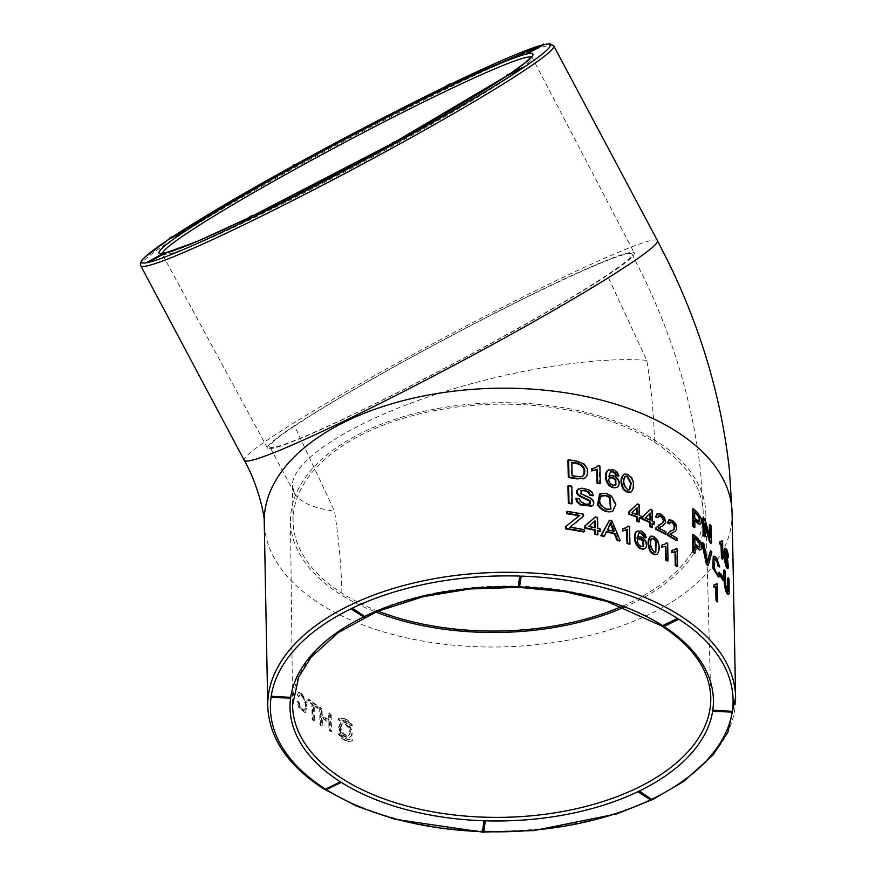 <?xml version="1.0" encoding="UTF-8"?>
<svg xmlns="http://www.w3.org/2000/svg" width="876" height="876" viewBox="0 0 876 876"><rect width="100%" height="100%" fill="white"/><g stroke="black" fill="none" stroke-linecap="round" stroke-linejoin="round"><path stroke-width="0.66" stroke-dasharray="4.38 3.29" d="M522.567 68.164L507.018 75.785A211.729 13.118 -28 0 0 507.313 75.588A211.729 13.118 -28 0 0 511.387 72.839M398.131 141.627L392.645 143.226A211.729 13.118 -28 0 0 393.193 142.919A211.729 13.118 -28 0 0 395.722 141.529M162.892 253.591A211.729 13.118 -28 0 0 165.071 253.175A211.729 13.118 -28 0 0 165.214 253.142L148.143 262.45M246.725 218.748A211.729 13.118 -28 0 0 251.434 216.481A211.729 13.118 -28 0 0 251.927 216.241L242.17 222.559M543.865 44.654L526.783 53.962M448.534 84.457L448.84 85.027A231.374 14.334 -28 0 0 444.548 87.107L449.826 84.545L440.07 90.863M299.351 163.878L293.865 165.476L296.931 163.779M638.33 791.499L651.043 799.613L652.04 799.131M483.672 832.2L485.249 820.812M351.407 608.601L364.131 616.704L365.117 616.222A211.729 117.066 178.9 0 0 364.624 616.463A211.729 117.066 178.9 0 0 363.649 616.934M519.577 586.964A211.729 117.066 178.9 0 0 518.844 586.931A211.729 117.066 178.9 0 0 518.198 586.92L519.49 586.953L521.078 576.112M712.681 710.896L732.248 711.509L732.358 710.797M663.931 626.482A211.729 117.066 178.9 0 0 663.033 625.902A211.729 117.066 178.9 0 0 662.606 625.628L663.45 626.165L678.418 618.938M271.089 696.935L290.657 697.548L290.766 696.836A211.729 117.066 178.9 0 0 290.712 697.187A211.729 117.066 178.9 0 0 290.591 698.084M325.872 789.867L340.83 782.093M339.965 733.124C343.764 738.501 347.608 740.33 351.506 738.61L352.732 740.406L351.594 740.997L352.732 740.406C348.035 742.487 343.425 740.297 338.881 733.825L339.373 733.42C343.162 738.786 347.005 740.614 350.904 738.895L351.506 738.61L350.466 739.147L352.13 740.691C347.433 742.771 342.823 740.581 338.278 734.121L338.881 733.825M314.44 720.521A233.969 129.363 -1.1 0 1 312.754 719.295L312.458 703.921A233.969 129.363 -1.1 0 1 308.472 700.909L308.429 698.96A233.969 129.363 178.9 0 0 318.316 706.089L318.349 708.038A233.969 129.363 -1.1 0 1 314.155 705.136L314.44 720.521L313.849 720.806L313.553 705.432A234.746 129.801 178.9 0 0 317.758 708.334L317.725 706.385A234.746 129.801 -1.1 0 1 307.837 699.256L307.87 701.205A234.746 129.801 178.9 0 0 311.867 704.205L312.152 719.59A234.746 129.801 178.9 0 0 313.849 720.806M299.045 702.07L300.227 706.363L302.297 709.253L304.53 710.009L305.45 708.75C306.556 704.151 305.395 699.694 301.968 695.38L299.493 694.986L301.377 695.675C304.804 699.979 305.965 704.435 304.859 709.034L303.479 710.381L301.694 709.549L299.625 706.658L298.442 702.355L297.019 701.599L298.683 707.337L305.012 712.615L306.545 704.019L301.267 693.661L298.475 692.577L297.117 694.821L298.574 696.694L300.194 694.657L299.176 696.398L297.72 694.537L298.311 692.927L299.351 692.215L301.87 693.376L307.137 703.724L305.615 712.33L299.285 707.042L297.621 701.304L299.045 702.07L298.442 702.355M339.165 727.189L341.202 722.087C346.973 718.67 356.696 734.285 349.94 737.001C344.695 737.702 341.103 734.438 339.165 727.189M322.226 717.685A233.969 129.363 178.9 0 0 329.409 722.043L329.562 730.223A233.969 129.363 178.9 0 0 331.5 731.318L331.172 713.995A233.969 129.363 -1.1 0 1 329.234 712.889L329.376 720.094A233.969 129.363 -1.1 0 1 322.193 715.736L322.05 708.531A233.969 129.363 -1.1 0 1 320.244 707.37L320.572 724.693A233.969 129.363 178.9 0 0 322.39 725.865L322.226 717.685L321.634 717.981L321.788 726.149A234.746 129.801 -1.1 0 1 319.981 724.989L319.652 707.655A234.746 129.801 178.9 0 0 321.459 708.826L321.601 716.031A234.746 129.801 178.9 0 0 328.774 720.379L328.642 713.173A234.746 129.801 178.9 0 0 330.57 714.279L330.898 731.613A234.746 129.801 -1.1 0 1 328.971 730.507L328.818 722.328A234.746 129.801 -1.1 0 1 321.634 717.981M338.585 718.605L337.994 718.889L338.585 718.605C342.965 716.71 347.575 718.9 352.437 725.175L351.265 725.919C347.246 720.685 343.403 718.857 339.724 720.433L338.585 718.605M351.834 725.47L350.663 726.204C346.644 720.97 342.801 719.141 339.132 720.729L340.14 720.203L339.132 720.729L337.994 718.889C342.363 717.006 346.984 719.196 351.834 725.47L352.437 725.175M627.512 526.41A233.969 129.363 -1.1 0 1 628.979 526.914L629.307 544.237M626.789 529.98L627.413 529.662M622.223 528.951L625.825 527.91M597.837 530.976A233.969 129.363 178.9 0 0 597.169 530.812L597.246 534.908M594.782 517.278A233.969 129.363 -1.1 0 1 596.917 517.771L597.125 528.677A233.969 129.363 -1.1 0 1 599.721 529.301L599.753 531.436M659.486 527.374L658.029 528.305A233.969 129.363 -1.1 0 1 665.497 532.159L665.541 534.294M658.949 524.877L660.219 524.286M658.61 516.008L657.46 518.001M657.274 513.862L660.405 514.453L664.665 519.282L665.048 522.797L662.223 526.082M704.895 523.18L704.282 523.476L704.534 536.78M702.804 518.099A233.969 129.363 -1.1 0 1 704.293 519.545L709.582 538.138L709.527 535.411M709.33 524.812A233.969 129.363 -1.1 0 1 710.589 526.235L710.918 543.558M694.975 546.679L694.361 546.175L694.504 553.369M692.587 534.776A233.969 129.363 -1.1 0 1 696.902 538.302L700.844 544.368L701.183 548.037L700.263 549.997M724.704 548.726L726.193 549.887L727.836 557.968M727.682 557.629L727.135 555.997M726.182 551.749L725.47 550.949L726.138 550.621M726.062 550.675L724.923 555.285L725.547 554.88L726.324 555.964L727.879 567.779L727.332 568.502M725.569 554.968L726.204 554.563M623.657 474.431L626.92 474.562L631.289 478.285C633.786 484.297 633.512 488.961 630.468 492.279M720.258 574.13A233.969 129.363 -1.1 0 1 722.941 578.456L722.974 580.394M671.224 533.429L669.625 534.437A233.969 129.363 -1.1 0 1 676.546 538.554L676.59 540.689M670.479 531.042L671.706 530.473M670.173 522.162L669.089 524.122M668.935 519.972L671.804 520.673C676.163 524.45 677.192 528.02 674.925 531.393L672.932 532.641M636.348 531.579L640.739 531.327L644.09 533.889L645.689 537.82M638.933 532.926L637.356 537.503M638.002 537.185L640.893 537.382C645.382 540.306 646.882 543.777 645.393 547.796L643.553 549.132M566.717 511.759A233.969 129.363 -1.1 0 1 582.803 514.53L582.836 516.479L569.334 527.505A233.969 129.363 -1.1 0 1 583.602 530.013L583.635 531.962M565.535 526.717L565.567 528.874M716.097 583.723A233.969 129.363 -1.1 0 1 716.776 584.61L717.105 601.932M715.802 587.095L716.426 586.767M713.644 584.883L715.484 584.675M639.436 518.154A233.969 129.363 178.9 0 0 638.812 517.913L638.889 521.997M636.819 504.193A233.969 129.363 -1.1 0 1 638.571 504.872L638.779 515.767A233.969 129.363 -1.1 0 1 640.903 516.621L640.936 518.756M675.549 548.606A233.969 129.363 -1.1 0 1 676.655 549.285L676.984 566.608M671.542 550.511L674.323 549.876M600.213 493.703L605.809 493.757L610.736 496.254L615.215 504.368L612.565 511.135M721.386 540.897A233.969 129.363 -1.1 0 1 721.955 541.839L722.284 559.162M721.156 544.237L721.791 543.908M719.327 541.872L720.926 541.762M606.488 531.809A233.969 129.363 178.9 0 0 606.05 531.688L603.761 536.517M608.809 520.629A233.969 129.363 -1.1 0 1 611.382 521.34L619.639 541.039M597.607 465.999A233.969 129.363 -1.1 0 1 599.272 466.415L599.6 483.738M591.552 468.912L595.647 467.642M575.784 498.586A233.969 129.363 -1.1 0 1 578.861 499.145L579.792 501.609L585.212 504.631L589.767 504.05M578.697 488.907L584.292 488.742L588.617 490.275L591.486 492.75L592.592 495.739M581.292 490.429L580.361 494.042L589.493 498.214C593.063 500.437 593.994 502.879 592.296 505.551L591.519 506.175M714.444 558.68L713.272 560.892L713.995 569.093L716.075 573.539L717.904 574.251M718.364 572.411L719.426 574.525L718.451 577.065M713.239 556.424L715.878 557.903L719.13 567.276M567.966 486.038A233.969 129.363 -1.1 0 1 571.141 486.541L571.481 503.875M665.902 543.065A233.969 129.363 -1.1 0 1 667.074 543.7L667.413 561.034M661.621 545.102L664.566 544.39M709.91 550.894A233.969 129.363 -1.1 0 1 711.257 552.417L707.742 565.535M701.753 542.616A233.969 129.363 -1.1 0 1 703.275 544.062L706.965 562.721L707.326 561.001M723.806 570.199A233.969 129.363 -1.1 0 1 724.682 571.809L725.076 585.299L726.5 590.238L727.244 591.541L727.814 591.103M727.704 578.171A233.969 129.363 -1.1 0 1 728.405 579.879L728.503 593.523L727.901 594.465M694.778 520.924L694.164 520.421L694.296 527.615M692.379 509.022A233.969 129.363 -1.1 0 1 696.694 512.559L700.625 518.625L700.953 522.282L700.044 524.242M567.944 460.13A233.969 129.363 -1.1 0 1 576.003 461.466L583.383 464.357C586.843 467.981 587.884 471.704 586.493 475.537L584.04 478.471M650.364 536.386L653.211 536.714L657.055 540.689L658.018 543.678C659.135 548.617 658.588 552.263 656.354 554.617M608.732 469.985L612.685 470.029L616.496 472.361L618.314 476.183M610.572 471.77L608.743 476.478M609.51 476.084L612.85 476.084C617.908 478.603 619.606 481.975 617.941 486.191L616.923 487.231M652.357 523.684A233.969 129.363 178.9 0 0 651.744 523.399L651.821 527.483M649.861 509.613A233.969 129.363 -1.1 0 1 651.503 510.358L651.711 521.253A233.969 129.363 -1.1 0 1 653.682 522.173L653.726 524.319M483.749 831.663A231.374 127.929 178.9 0 1 483.661 831.663L482.369 831.62M326.354 789.637A231.374 127.929 178.9 0 1 325.861 789.331L325.029 788.794M184.978 231.319L169.429 238.94M174.116 235.852A231.374 14.334 -28 0 0 170.01 238.557L169.703 237.976M296.953 163.779A231.374 14.334 -28 0 0 294.982 164.863L294.675 164.294M378.005 611.12A205.115 113.409 178.9 0 1 341.892 593.14A205.115 113.409 -1.1 0 1 293.088 521.527A205.115 113.409 -1.1 0 1 426.393 412.3A205.115 113.409 -1.1 0 1 654.438 442.084A205.115 113.409 178.9 0 1 703.242 513.697A205.115 113.409 178.9 0 1 621.807 606.466M624.03 607.309A207.711 114.855 178.9 0 0 705.826 513.161A207.711 114.855 178.9 0 0 656.42 441.121A207.711 114.855 178.9 0 0 425.9 410.877A207.711 114.855 178.9 0 0 290.482 521.089A207.711 114.855 178.9 0 0 375.815 612.05M341.892 593.14C341.301 566.86 338.848 539.55 334.533 511.212L294.61 426.032A205.115 12.713 152 0 1 495.455 312.94A205.115 12.713 152 0 1 631.924 254.106A205.115 12.713 152 0 1 607.156 274.987A205.115 12.713 152 0 1 406.311 388.079A205.115 12.713 152 0 1 269.83 446.913A205.115 12.713 152 0 1 294.61 426.032M654.438 442.084C653.956 415.793 651.394 388.528 646.762 360.31L607.156 274.987M646.762 360.31C590.873 356.083 498.521 372.026 421.783 399.171C345.013 426.294 291.905 461.761 292.398 485.578L294.292 492.838C299.373 501.97 312.787 508.091 334.533 511.212M543.646 288.773A207.711 12.877 -28 0 0 357.047 387.707A207.711 12.877 -28 0 0 267.541 448.14A207.711 12.877 -28 0 0 456.933 361.876A207.711 12.877 -28 0 0 634.224 252.879A207.711 12.877 -28 0 0 543.646 288.773M312.754 719.295L312.152 719.59M314.155 705.136L313.553 705.432M318.349 708.038L317.758 708.334M318.316 706.089L317.725 706.385M308.429 698.96L307.837 699.256M308.472 700.909L307.87 701.205M312.458 703.921L311.867 704.205M297.621 701.304L297.019 701.599M301.87 693.376L301.267 693.661M297.72 694.537L297.117 694.821M299.176 696.398L298.574 696.694M301.968 695.38L301.377 695.675M305.45 708.75L304.859 709.034M302.297 709.253L301.694 709.549M338.574 727.485L340.611 722.372C346.37 718.966 356.094 734.581 349.338 737.296C344.104 737.997 340.512 734.734 338.574 727.496L338.574 727.485M340.129 728.087L341.673 724.255C346.031 721.671 353.247 733.431 348.221 735.446C344.301 735.96 341.607 733.508 340.129 728.087M340.775 727.781L342.308 723.937C346.48 723.565 349.217 726.204 350.531 731.843L348.867 735.128C344.936 735.643 342.242 733.201 340.775 727.781M338.278 734.121L339.373 733.42M329.409 722.043L328.818 722.328M329.562 730.223L328.971 730.507M322.39 725.865L321.788 726.149M320.572 724.693L319.981 724.989M320.244 707.37L319.652 707.655M322.05 708.531L321.459 708.826M322.193 715.736L321.601 716.031M329.376 720.094L328.774 720.379M329.234 712.889L328.642 713.173M331.172 713.995L330.57 714.279M331.5 731.318L330.898 731.613M350.663 726.204L351.265 725.919M519.501 587.5L519.49 586.953M290.668 698.095L290.657 697.548M663.46 626.712L663.45 626.165M732.259 712.057L732.248 711.509A231.374 127.929 178.9 0 1 732.172 712.046M364.142 617.252L364.131 616.704M250.635 216.142L250.941 216.711M543.262 44.15L543.569 44.72A231.374 14.334 -28 0 0 541.072 45.355M393.444 142.043L393.751 142.613M164.622 252.638L164.929 253.208M507.292 74.821L507.598 75.391M610.736 496.254L611.382 495.947M605.809 493.757L606.444 493.451M601.615 495.838L601.024 496.112C597.268 501.291 598.954 505.759 606.072 509.514L606.718 509.208M606.072 509.514L610.627 509.219M601.024 496.112L601.67 495.805M676.655 549.285L677.247 549M675.013 552.066L675.604 551.781M721.955 541.839L722.59 541.521M638.812 517.913L639.425 517.617M640.903 516.621L641.506 516.325M638.779 515.767L639.381 515.471M638.571 504.872L639.173 504.576M636.502 508.343L631.355 512.975A233.969 129.363 -1.1 0 1 636.633 514.935L636.622 514.398M636.633 514.935L637.246 514.639M636.502 508.047L637.115 507.751M631.355 512.975L631.968 512.668M606.05 531.688L606.685 531.382M611.382 521.34L612.017 521.034M610.452 523.706L610.78 522.622M610.145 522.928L606.86 529.969A233.969 129.363 -1.1 0 1 613.671 531.885L614.306 531.579M613.671 531.885L613.452 531.327M606.86 529.969L607.506 529.662M609.061 525.852L609.696 525.545M716.776 584.61L717.4 584.303M599.272 466.415L599.929 466.098M596.775 469.613L597.432 469.295M583.602 530.013L584.281 529.684M569.334 527.505L570.035 527.166M582.836 516.479L583.525 516.15M582.803 514.53L583.482 514.201M592.296 505.551L592.964 505.233M589.493 498.214L590.161 497.886M591.486 492.75L592.154 492.421M584.292 488.742L584.971 488.414M588.015 504.817L588.683 504.488M585.212 504.631L585.891 504.313M579.792 501.609L580.481 501.28M578.861 499.145L579.551 498.816M640.739 531.327L641.341 531.031M645.393 547.796L645.995 547.5M640.893 537.382L641.506 537.087M638.604 537.043L639.217 536.747M636.742 538.039L637.356 537.744M643.378 546.558L641.21 546.438M638.254 538.915L637.816 539.101C636.239 540.733 636.534 542.857 638.703 545.485L639.316 545.19M638.703 545.485L640.597 546.734M637.816 539.101L638.429 538.806M716.075 573.539L716.699 573.243M715.878 557.903L716.502 557.607M719.426 574.525L720.061 574.218M669.625 534.437L670.217 534.152M670.447 533.812L671.049 533.528M671.804 520.673L672.407 520.388M670.184 531.174L671.388 530.615M676.546 538.554L677.148 538.258M571.141 486.541L571.842 486.213M722.941 578.456L723.576 578.149M667.074 543.7L667.676 543.416M665.333 546.547L665.924 546.263M631.289 478.285L631.914 477.989M626.92 474.562L627.534 474.266M625.256 476.402L624.446 476.84C622.08 481.395 623.011 485.83 627.216 490.144L627.829 489.837M627.216 490.144L629.417 489.925M624.446 476.84L625.07 476.544M711.257 552.417L711.87 552.121M706.965 562.721L707.578 562.425M703.275 544.062L703.888 543.766M726.193 549.887L726.85 549.57M727.879 567.779L728.547 567.462M726.324 555.964L726.981 555.636M726.171 557.497L725.306 556.676L725.689 563.312L726.346 565.151L727.627 565.677M727.003 564.834L726.346 565.151L727.321 565.403M725.689 563.312L726.346 562.994M726.5 590.238L727.157 589.909M725.076 585.299L725.733 584.982M724.682 571.809L725.328 571.502M728.503 593.523L729.171 593.205M728.405 579.879L729.084 579.551M694.361 546.175L694.964 545.879M700.844 544.368L701.446 544.073M696.902 538.302L697.504 538.017M694.821 538.488A233.969 129.363 178.9 0 0 694.208 537.995L694.329 544.226A233.969 129.363 -1.1 0 1 697.23 546.635L699.464 547.325M694.329 544.226L694.931 543.93M694.208 537.995L694.81 537.7M694.164 520.421L694.756 520.125M700.625 518.625L701.227 518.329M696.694 512.559L697.285 512.274M694.624 512.745A233.969 129.363 178.9 0 0 694.011 512.241L694.12 518.472A233.969 129.363 -1.1 0 1 697.022 520.891L699.234 521.581M694.12 518.472L694.723 518.187M694.011 512.241L694.602 511.956M710.589 526.235L711.202 525.939M709.582 538.138L710.195 537.842M704.293 519.545L704.906 519.249M585.037 477.738L585.705 477.409M586.493 475.537L587.161 475.208M583.383 464.357L584.062 464.028M580.065 462.473L580.744 462.145M571.853 462.703A233.969 129.363 178.9 0 0 571.152 462.583L571.404 476.018L579.912 477.201L582.102 476.588M579.912 477.201L580.602 476.873M571.404 476.018L572.105 475.679M571.152 462.583L571.842 462.243M658.029 528.305L658.621 528.02M658.916 527.648L659.518 527.363M663.833 517.606L664.435 517.322M660.405 514.453L660.997 514.168M659.289 524.724L660.526 524.133M665.497 532.159L666.099 531.874M658.018 543.678L658.61 543.394M657.055 540.689L657.657 540.404M653.211 536.714L653.814 536.419M651.799 538.433L651.065 538.839C648.996 543.164 649.806 547.653 653.507 552.285L654.109 552M653.507 552.285L655.533 552.198M651.065 538.839L651.667 538.554M597.169 530.812L597.826 530.495M599.721 529.301L600.367 528.984M597.125 528.677L597.782 528.359M596.917 517.771L597.574 517.453M594.399 521.439L588.092 526.651A233.969 129.363 -1.1 0 1 594.519 528.064L594.508 527.593M594.519 528.064L595.187 527.746M594.388 521.176L595.056 520.859M588.092 526.651L588.76 526.334M612.685 470.029L613.32 469.722M617.941 486.191L618.576 485.895M612.85 476.084L613.485 475.777M610.233 475.898L610.868 475.591M608.108 477.015L608.743 476.708M609.795 477.803L609.335 478.011C607.539 479.763 607.867 481.877 610.32 484.34L613.123 485.151M612.488 485.457L614.963 485.435M610.32 484.34L610.966 484.034M609.335 478.011L609.97 477.705M628.979 526.914L629.592 526.618M651.744 523.399L652.346 523.114M653.682 522.173L654.284 521.877M651.711 521.253L652.313 520.968M651.503 510.358L652.105 510.073M649.576 513.774L644.78 518.22A233.969 129.363 -1.1 0 1 649.707 520.355L649.696 519.786M649.707 520.355L650.31 520.059M649.576 513.467L650.178 513.172M644.78 518.22L645.382 517.924M657.394 240.539A233.969 14.498 -28 0 0 444.066 337.709A233.969 14.498 -28 0 0 244.36 460.48M553.731 45.87A233.969 14.498 -28 0 0 451.72 86.308A233.969 14.498 -28 0 0 241.557 197.724A233.969 14.498 -28 0 0 140.708 265.811M732.095 513.139A233.969 129.363 -1.1 0 1 500.634 646.948A233.969 129.363 -1.1 0 1 264.234 522.074M267.749 706.165A233.969 129.363 178.9 0 0 322.992 787.579A233.969 129.363 178.9 0 0 583.241 821.885A233.969 129.363 178.9 0 0 735.61 697.23M705.826 513.161L710.754 697.23A209.123 115.632 178.9 0 0 661.008 624.708A209.123 115.632 178.9 0 0 428.922 594.257A209.123 115.632 178.9 0 0 292.584 705.213L290.482 521.089M162.553 253.427A209.123 12.965 -28 0 0 162.629 254.128A209.123 12.965 -28 0 0 353.302 167.261A209.123 12.965 -28 0 0 531.798 57.542A209.123 12.965 -28 0 0 531.261 57.082M300.227 706.363L299.625 706.658M299.285 707.042L298.683 707.337M580.361 494.042L581.04 493.714M588.617 490.275L589.285 489.958M644.09 533.889L644.692 533.604M717.597 574.525L718.221 574.229M674.925 531.393L675.516 531.108M727.299 553.533L727.967 553.216M697.23 546.635L697.833 546.35M697.022 520.891L697.625 520.596M576.003 461.466L576.693 461.137M616.496 472.361L617.12 472.065M482.369 832.058L483.683 832.09M543.81 44.567L541.335 45.213M174.006 235.907L169.418 238.929M518.198 587.358L519.512 587.391M631.924 254.106L643.553 277.035C674.312 340.786 693.365 406.081 700.712 472.941L703.242 513.697M292.398 485.578L293.088 521.527M294.292 492.838L269.83 446.913M267.541 448.14L161.83 253.394M163.297 253.361L165.17 253.044M246.769 218.715L251.927 216.23M392.634 143.215L395.7 141.529M507.007 75.763L511.266 72.905M531.644 56.469L634.224 252.879M305.012 712.626L305.615 712.33M298.344 692.631L298.946 692.336M303.994 710.272L304.585 709.987M349.338 737.296L349.94 737.001M340.611 722.372L341.202 722.087M348.221 735.446L348.867 735.128M341.673 724.255L342.308 723.937M610.955 509.087L610.309 509.394M601.932 495.663L601.286 495.98M674.586 549.767L673.983 550.051M675.363 551.924L674.772 552.208M721.244 541.664L720.598 541.97M715.78 584.566L715.155 584.872M716.272 586.865L715.648 587.161M595.888 467.521L595.231 467.839M591.869 506.021L591.201 506.339M589.745 504.204L589.077 504.532M638.538 538.751L637.925 539.047M714.728 558.439L714.104 558.735M718.243 574.218L717.619 574.514M671.531 533.287L670.928 533.572M671.947 530.352L671.345 530.648M664.818 544.27L664.227 544.565M665.661 546.405L665.07 546.69M629.756 489.837L629.132 490.133M625.573 476.205L624.949 476.511M725.854 554.563L725.197 554.88M727.748 565.644L727.08 565.973M728.252 591.399L727.584 591.716M660.296 526.98L659.694 527.264M659.256 524.724L658.653 525.009M657.131 554.256L656.529 554.552M655.806 552.11L655.204 552.406M652.094 538.247L651.492 538.543M615.576 485.14L614.941 485.446M610.09 477.639L609.455 477.946M626.066 527.801L625.442 528.108M627.085 529.838L626.46 530.144"/><path stroke-width="1.31" d="M241.864 221.978L251.631 215.66L241.864 221.978L242.17 222.559L243.156 222.077A231.374 14.334 -28 0 0 397.025 142.24L396.719 141.66L392.339 142.657L392.645 143.226L398.131 141.627A231.374 14.334 -28 0 0 521.986 68.547L521.68 67.978L506.711 75.205L507.018 75.785L522.567 68.164A231.374 14.334 -28 0 0 543.854 44.654L543.558 44.085L526.772 53.327L527.078 53.896L543.854 44.654M184.398 231.702L184.672 230.749L184.398 231.702L169.429 238.94A231.374 14.334 -28 0 0 148.143 262.45L165.214 253.142A211.729 13.118 -28 0 0 246.725 218.748M242.849 221.508L243.156 222.077L251.927 216.241A211.729 13.118 -28 0 0 392.645 143.226M441.055 90.392L449.826 84.545L449.519 83.976L440.562 90.622A211.729 13.118 -28 0 0 298.804 164.184L299.055 163.308L297.939 163.921L298.804 164.184A211.729 13.118 -28 0 0 184.694 231.516A211.729 13.118 -28 0 0 162.892 253.591M526.772 53.327L527.078 53.896M440.748 89.812L439.763 90.294L440.562 90.622A211.729 13.118 -28 0 1 526.925 53.929A211.729 13.118 -28 0 1 511.387 72.839M485.26 821.349L483.672 832.2L482.38 832.156L483.968 821.316L485.26 821.349L484.603 820.79A211.729 117.066 178.9 0 0 638.823 791.258L638.33 792.035L639.327 791.565L638.823 791.258A211.729 117.066 178.9 0 0 712.725 710.535L712.692 711.432L712.725 710.535A211.729 117.066 178.9 0 0 663.931 626.482M351.407 608.601L365.128 616.77L352.393 608.119L351.407 608.601A231.374 127.929 178.9 0 0 271.188 696.212L290.777 697.373L290.668 698.095L271.089 697.471L271.188 696.212L271.089 697.471M352.404 608.656L352.393 608.119A231.374 127.929 178.9 0 1 519.786 576.069L521.089 576.649L519.786 576.069L518.198 586.92A211.729 117.066 178.9 0 0 365.117 616.222M638.33 792.035L651.054 800.149L652.051 799.668L639.316 791.017M712.692 711.432L732.259 712.057L732.369 711.334L712.779 710.173M290.591 698.084A211.729 117.066 178.9 0 0 340.414 781.83L325.029 789.331L339.998 782.093L340.841 782.629L340.414 781.83A211.729 117.066 178.9 0 0 484.603 820.79L483.957 820.768L482.38 832.156M521.078 576.112L521.078 576.112A231.374 127.929 178.9 0 1 677.575 618.401L678.429 619.474L677.575 618.401L662.606 625.628A211.729 117.066 178.9 0 0 519.577 586.964M629.921 543.941L629.307 544.237A233.969 129.363 178.9 0 0 627.041 543.459L626.46 530.144L627.413 529.662L622.88 530.692L622.847 528.644L626.066 527.801L628.136 526.104A234.746 129.801 -1.1 0 1 629.592 526.618L629.921 543.941A234.746 129.801 178.9 0 0 627.665 543.164L627.413 529.662M626.789 529.969L622.256 530.998L622.847 528.644M625.825 527.91L628.136 526.104M597.903 534.59L597.246 534.908A233.969 129.363 178.9 0 0 594.64 534.294L594.563 530.21A233.969 129.363 178.9 0 0 584.807 528.119L584.763 525.972L595.439 516.95A234.746 129.801 -1.1 0 1 597.574 517.453L597.782 528.359A234.746 129.801 -1.1 0 1 600.367 528.984L600.41 531.13A234.746 129.801 178.9 0 0 597.826 530.495L597.903 534.59A234.746 129.801 178.9 0 0 595.297 533.977L595.22 529.892A234.746 129.801 178.9 0 0 585.486 527.79L585.442 525.644L595.439 516.95M600.41 531.13L599.753 531.436A233.969 129.363 178.9 0 0 597.837 530.976M666.132 534.01A234.746 129.801 178.9 0 0 656.179 528.951L656.365 527.56L663.099 522.49C664.523 520.366 663.822 518.231 660.997 516.095L658.84 515.844L658.051 517.705L656.124 516.588L657.569 513.697L660.997 514.168L664.435 517.322L665.65 522.501L663.395 525.447L658.621 528.02A234.746 129.801 -1.1 0 1 666.099 531.874L665.541 534.294A233.969 129.363 178.9 0 0 655.577 529.246L655.763 527.845L662.508 522.775C663.92 520.651 663.22 518.515 660.394 516.38L658.237 516.128M660.526 524.133L658.949 524.877M658.051 517.705L655.522 516.873L657.274 513.862M661.632 526.377L659.486 527.374M705.147 536.495L704.534 536.78A233.969 129.363 178.9 0 0 703.143 535.422L702.804 518.099L703.417 517.804A234.746 129.801 -1.1 0 1 704.906 519.249L710.195 537.842L709.943 524.516A234.746 129.801 -1.1 0 1 711.202 525.939L711.542 543.262A234.746 129.801 178.9 0 0 710.184 541.74L704.895 523.18L705.147 536.495A234.746 129.801 178.9 0 0 703.746 535.126L703.417 517.804M709.527 535.411L709.33 524.812L709.943 524.516M711.542 543.262L710.918 543.558A233.969 129.363 178.9 0 0 709.571 542.036L705.092 526.191M695.106 553.085L694.504 553.369A233.969 129.363 178.9 0 0 692.916 552.099L692.587 534.776L693.179 534.48A234.746 129.801 -1.1 0 1 697.504 538.017L701.446 544.073L701.785 547.741L701.369 549.186L700.033 549.701L694.964 545.879L695.106 553.085A234.746 129.801 178.9 0 0 693.507 551.814L693.179 534.48M700.866 549.701L699.431 549.986L694.975 546.679M727.879 567.779L727.332 568.502L727.989 568.185C725.47 566.684 723.751 550.894 725.361 548.42L726.85 549.57L727.967 553.216L728.503 557.64L727.682 557.629M727.189 556.61L725.547 550.916M727.332 568.502C724.813 567.002 723.105 551.212 724.704 548.726L725.569 548.212L724.704 548.726M630.83 492.104L630.468 492.279C627.884 492.849 625.431 491.764 623.099 489.016C620.153 482.862 620.339 478 623.657 474.431L623.986 474.277M623.099 489.016L623.723 488.709C620.777 482.566 620.964 477.705 624.281 474.124L623.657 474.431M723.62 580.087L722.974 580.394A233.969 129.363 178.9 0 0 720.291 576.08L720.893 573.824A234.746 129.801 -1.1 0 1 723.576 578.149L723.62 580.087A234.746 129.801 178.9 0 0 720.926 575.773L720.893 573.824M677.181 540.404A234.746 129.801 178.9 0 0 667.95 534.995L668.125 533.615L671.388 530.615C674.356 530.298 675.341 528.184 674.323 524.286L672.407 522.315L670.403 521.986L669.68 523.826L667.884 522.633L669.209 519.796L672.407 520.388C676.754 524.166 677.794 527.735 675.516 531.108L670.217 534.152A234.746 129.801 -1.1 0 1 677.148 538.258L676.59 540.689A233.969 129.363 178.9 0 0 667.359 535.291L667.523 533.9L670.797 530.9C673.764 530.582 674.75 528.469 673.732 524.571L671.804 522.6L669.812 522.282M671.345 530.648L670.479 531.042M669.68 523.826L667.282 522.917L668.935 519.972M673.524 532.356L671.224 533.429M644.528 548.748L644.156 548.847C635.768 549.405 632.658 534.984 636.962 531.283L641.341 531.031L644.692 533.604L646.291 537.525L645.689 537.82L643.619 537.141L642.787 534.995L640.641 533.221L638.746 533.013M636.742 538.039L638.604 537.043M643.553 549.132C635.155 549.701 632.045 535.291 636.348 531.579L637.301 531.042M584.314 531.633L583.635 531.962A233.969 129.363 178.9 0 0 565.567 528.874L565.458 526.794L579.715 515.427A234.746 129.801 178.9 0 0 567.462 513.369L567.429 511.42A234.746 129.801 -1.1 0 1 583.482 514.201L583.525 516.15L570.035 527.166A234.746 129.801 -1.1 0 1 584.281 529.684L584.314 531.633A234.746 129.801 178.9 0 0 566.148 528.502L566.115 526.476M565.458 526.794L579.025 515.756A233.969 129.363 178.9 0 0 566.761 513.708L566.717 511.759L567.429 511.42M717.729 601.637L717.105 601.932A233.969 129.363 178.9 0 0 716.053 600.564L715.648 587.161L716.426 586.767L714.301 586.635L714.268 584.577L715.78 584.566L716.721 583.416A234.746 129.801 -1.1 0 1 717.4 584.303L717.729 601.637A234.746 129.801 178.9 0 0 716.678 600.268L716.426 586.767M715.802 587.073L713.688 586.931L714.268 584.577M715.484 584.675L716.721 583.416M639.502 521.702L638.889 521.997A233.969 129.363 178.9 0 0 636.753 521.165L636.677 517.081A233.969 129.363 178.9 0 0 628.672 514.146L628.629 512L637.432 503.897A234.746 129.801 -1.1 0 1 639.173 504.576L639.381 515.471A234.746 129.801 -1.1 0 1 641.506 516.325L641.55 518.461A234.746 129.801 178.9 0 0 639.425 517.617L639.502 521.702A234.746 129.801 178.9 0 0 637.367 520.87L637.29 516.785A234.746 129.801 178.9 0 0 629.297 513.851L629.253 511.704L637.432 503.897M641.55 518.461L640.936 518.756A233.969 129.363 178.9 0 0 639.436 518.154M677.575 566.323A234.746 129.801 178.9 0 0 675.867 565.272L675.604 551.781L672.177 552.274L672.144 550.227L674.586 549.767L676.141 548.321A234.746 129.801 -1.1 0 1 677.247 549L677.575 566.323L676.984 566.608A233.969 129.363 178.9 0 0 675.276 565.567L675.013 552.132M672.144 550.227L671.585 552.559L674.739 552.219M674.323 549.876L676.141 548.321M612.565 511.135L610.879 511.737C605.568 512.383 601.111 510.128 597.52 504.97L599.567 494.009L606.444 493.451L611.382 495.947L615.872 504.248L612.915 510.971L611.525 511.431C606.214 512.077 601.768 509.81 598.177 504.653L600.213 493.692M722.93 558.855L722.284 559.162A233.969 129.363 178.9 0 0 721.408 557.716L721.036 544.292L721.791 543.908L720.006 543.613L719.962 541.565L721.244 541.664L722.032 540.591A234.746 129.801 -1.1 0 1 722.59 541.521L722.93 558.855A234.746 129.801 178.9 0 0 722.054 557.41L721.791 543.908M721.156 544.226L719.371 543.919L719.962 541.565M720.926 541.762L722.032 540.591M604.407 536.2L603.761 536.517A233.969 129.363 178.9 0 0 600.827 535.773L609.455 520.311A234.746 129.801 -1.1 0 1 612.017 521.034L620.263 540.733A234.746 129.801 178.9 0 0 617.547 539.89L615.16 533.758A234.746 129.801 178.9 0 0 606.685 531.382L604.407 536.2A234.746 129.801 178.9 0 0 601.473 535.455L609.455 520.311M620.263 540.733L619.639 541.039A233.969 129.363 178.9 0 0 616.912 540.196L614.525 534.064A233.969 129.363 178.9 0 0 606.488 531.809M600.257 483.421A234.746 129.801 178.9 0 0 597.684 482.796L597.432 469.295L592.253 470.642L592.209 468.583L595.888 467.521L598.264 465.682A234.746 129.801 -1.1 0 1 599.929 466.098L600.257 483.421L599.6 483.738A233.969 129.363 178.9 0 0 597.027 483.114L596.775 469.635M596.731 469.645L597.432 469.295M596.775 469.613L591.585 470.959L591.552 468.912L592.209 468.583M595.647 467.642L598.264 465.682M591.519 506.175L580.35 504.915L577.087 502.134L575.784 498.586L576.474 498.258A234.746 129.801 -1.1 0 1 579.551 498.816L580.481 501.28L585.891 504.313L590.435 503.733L590.468 500.908L580.492 495.98C577.207 494.02 576.397 491.819 578.05 489.399L581.949 488.129L589.285 489.958L592.154 492.421L593.26 495.422A234.746 129.801 178.9 0 0 590.369 494.776L588.858 492.005L585.113 490.385L581.314 490.418L581.04 493.714L590.161 497.886C593.72 500.119 594.651 502.561 592.964 505.233L591.869 506.021L581.029 504.576L577.777 501.795L576.474 498.258M589.449 504.324L589.8 501.236L579.803 496.309C576.518 494.349 575.707 492.159 577.361 489.728L578.697 488.907M593.26 495.422L592.592 495.739A233.969 129.363 178.9 0 0 589.701 495.104L588.19 492.334L584.445 490.713L580.657 490.735M717.597 574.525L718.988 572.105L720.061 574.218L719.087 576.758L713.425 567.779L713.863 556.118L716.502 557.607L719.754 566.969L718.703 565.962L716.48 559.479L714.728 558.439L713.885 560.596L714.619 568.787L716.152 572.433L718.243 574.218M719.087 576.758L718.451 577.065L712.812 568.075L713.239 556.424L713.863 556.118M719.754 566.969L718.068 566.268L717.225 562.447L714.444 558.68M572.17 503.536L571.481 503.875A233.969 129.363 178.9 0 0 568.294 503.361L567.966 486.038L568.666 485.698A234.746 129.801 -1.1 0 1 571.842 486.213L572.17 503.536A234.746 129.801 178.9 0 0 568.995 503.021L568.666 485.698M668.005 560.739A234.746 129.801 178.9 0 0 666.187 559.753L665.924 546.263L662.256 546.876L662.223 544.817L664.818 544.281L666.494 542.77A234.746 129.801 -1.1 0 1 667.676 543.416L668.005 560.739L667.413 561.034A233.969 129.363 178.9 0 0 665.585 560.049L665.333 546.613M662.223 544.817L661.665 547.161L665.924 546.263M664.566 544.39L666.494 542.77M708.356 565.239L707.742 565.535A233.969 129.363 178.9 0 0 706.374 564.122L701.753 542.616L702.355 542.321A234.746 129.801 -1.1 0 1 703.888 543.766L707.578 562.425L710.513 550.599A234.746 129.801 -1.1 0 1 711.87 552.121L708.356 565.239A234.746 129.801 178.9 0 0 706.987 563.826L702.355 542.321M707.326 561.001L710.513 550.599M727.814 591.103L727.704 578.171L728.372 577.853A234.746 129.801 -1.1 0 1 729.084 579.551L729.171 593.205L728.569 594.147C725.262 592.143 723.981 577.142 724.452 569.882A234.746 129.801 -1.1 0 1 725.328 571.502L725.733 584.982L727.157 589.909L728.186 591.409L728.503 590.566L728.372 577.853M728.503 593.523L727.901 594.465C724.616 592.461 723.335 577.459 723.806 570.199L724.452 569.882M694.898 527.33L694.296 527.615A233.969 129.363 178.9 0 0 692.719 526.345L692.379 509.022L692.982 508.726A234.746 129.801 -1.1 0 1 697.285 512.274L701.227 518.329L701.556 521.997L700.647 523.957L699.771 523.936L694.756 520.125L694.898 527.33A234.746 129.801 178.9 0 0 693.31 526.06L692.982 508.726M700.647 523.957L699.168 524.231L694.778 520.924M584.04 478.471L576.704 478.865A233.969 129.363 178.9 0 0 568.272 477.453L567.944 460.13L568.644 459.78A234.746 129.801 -1.1 0 1 576.693 461.137L584.062 464.028C587.522 467.664 588.552 471.387 587.161 475.208L585.705 477.409L583.712 478.592L577.383 478.526A234.746 129.801 178.9 0 0 568.973 477.113L568.644 459.78M656.726 554.442L656.354 554.617C654.098 555.034 651.952 553.796 649.915 550.916C647.309 544.598 647.463 539.747 650.364 536.386L650.704 536.221M649.915 550.916L650.518 550.632C647.912 544.303 648.065 539.452 650.977 536.09L650.364 536.386M616.923 487.231L616.474 487.363C607.221 488.72 603.268 474.376 608.316 470.259L613.32 469.722L617.12 472.065L618.938 475.876L618.314 476.183L615.948 475.657L615.018 473.566L612.576 471.934L610.419 471.846M608.743 476.478L609.51 476.084M615.85 487.669C606.586 489.027 602.622 474.693 607.681 470.576L608.732 469.985M652.423 527.199L651.821 527.483A233.969 129.363 178.9 0 0 649.817 526.585L649.74 522.501A233.969 129.363 178.9 0 0 642.283 519.304L642.239 517.158L650.463 509.328A234.746 129.801 -1.1 0 1 652.105 510.073L652.313 520.968A234.746 129.801 -1.1 0 1 654.284 521.877L654.328 524.023A234.746 129.801 178.9 0 0 652.346 523.114L652.423 527.199A234.746 129.801 178.9 0 0 650.419 526.29L650.342 522.205A234.746 129.801 178.9 0 0 642.885 519.008L642.842 516.862L650.463 509.328M654.328 524.023L653.726 524.319A233.969 129.363 178.9 0 0 652.357 523.684M325.029 788.794L325.029 788.794A231.374 127.929 178.9 0 1 271.089 696.935M299.055 163.308L293.559 164.907L293.865 165.476L298.245 164.491M148.143 262.45L147.836 261.88L148.427 262.384A231.374 14.334 -28 0 0 242.17 222.559M378.005 611.12A205.115 113.409 178.9 0 0 621.807 606.466M375.815 612.05A207.711 114.855 178.9 0 0 624.03 607.309M325.029 789.331L325.872 789.867L340.841 782.629M521.089 576.649L519.501 587.5L518.198 586.92M519.796 576.605L518.209 587.457M483.968 821.316L483.957 820.768M271.199 696.759L290.777 697.373M678.429 619.474L663.46 626.712L662.606 625.628M677.586 618.938L662.617 626.176M732.369 711.334L712.79 710.721M365.128 616.77L364.142 617.252L351.418 609.138M652.051 799.668L639.327 791.565M184.091 231.133L169.703 237.976L184.672 230.749M169.123 238.371L169.429 238.94M293.559 164.907L297.939 163.921M251.631 215.66L251.927 216.241M543.558 44.085L526.476 53.392M449.519 83.976L439.763 90.294M392.339 142.657L397.824 141.058L398.131 141.627M396.719 141.66L397.824 141.058M147.836 261.88L164.622 252.638L165.214 253.142M148.121 261.815L164.907 252.573M506.711 75.205L522.26 67.594L522.567 68.164M521.68 67.978L522.26 67.594M610.879 511.737L611.525 511.431M601.67 495.805C597.914 500.973 599.6 505.441 606.718 509.208L610.955 509.087L610.024 497.218L606.499 495.4L601.922 495.674M610.627 509.219L609.378 497.535L605.853 495.706L606.499 495.4M609.378 497.535L610.024 497.218M605.853 495.706L601.024 496.112M675.604 551.781L674.772 552.208M671.585 552.559L672.177 552.274M675.276 565.567L675.867 565.272M719.371 543.919L720.006 543.613M721.408 557.716L722.054 557.41M628.629 512L629.253 511.704M628.672 514.146L629.297 513.851M636.677 517.081L637.29 516.785M636.753 521.165L637.367 520.87M631.968 512.668A234.746 129.801 -1.1 0 1 637.246 514.639L637.115 507.751L631.968 512.668M636.622 514.398L636.502 508.343M614.525 534.064L615.16 533.758M616.912 540.196L617.547 539.89M600.827 535.773L601.473 535.455M609.696 525.545L607.506 529.662A234.746 129.801 -1.1 0 1 614.306 531.579L610.78 522.622L609.696 525.545M613.671 531.885L610.145 522.928M713.688 586.931L714.301 586.635M716.053 600.564L716.678 600.268M591.585 470.959L592.253 470.642M597.027 483.114L597.684 482.796M565.491 528.819L566.148 528.502M566.761 513.708L567.462 513.369M579.025 515.756L579.715 515.427M577.01 517.42L577.7 517.092M589.756 504.204L590.435 503.733L589.767 504.05M580.35 504.915L581.029 504.576M584.445 490.713L585.113 490.385M588.19 492.334L588.858 492.005M589.701 495.104L590.369 494.776M577.361 489.728L578.05 489.399M579.803 496.309L580.492 495.98M587.927 499.846L588.606 499.517M589.8 501.236L590.468 500.908M636.348 531.579L637.016 531.152M638.933 532.926L637.356 537.744L639.217 536.747L641.506 537.087C645.995 540.01 647.484 543.481 645.995 547.5L644.846 548.617M638.275 537.021L639.217 536.747M640.641 533.221L639.162 532.794M642.787 534.995L643.4 534.699L641.243 532.926M643.619 537.141L644.221 536.846L643.4 534.699M646.291 537.525L644.221 536.846M638.429 538.806C636.852 540.437 637.148 542.562 639.316 545.19L641.21 546.438L643.652 546.405L643.564 540.853L640.98 538.817L638.538 538.751M643.05 546.69L642.951 541.149L640.378 539.101L640.98 538.817M642.951 541.149L643.564 540.853M640.378 539.101L637.816 539.101M718.221 574.229L718.988 572.105M715.867 559.786L716.48 559.479M717.225 562.447L717.849 562.151M718.068 566.268L718.703 565.962M667.282 522.917L667.884 522.633M671.804 522.6L672.407 522.315M673.732 524.571L674.323 524.286M667.523 533.9L668.125 533.615M667.359 535.291L667.95 534.995M568.294 503.361L568.995 503.021M720.291 576.08L720.926 575.773M661.665 547.161L662.256 546.876M665.585 560.049L666.187 559.753M630.468 492.279L631.081 491.983C628.497 492.553 626.044 491.469 623.723 488.709M624.281 474.124L627.534 474.266L631.914 477.989C634.399 484.001 634.125 488.666 631.081 491.983L630.643 492.202M625.07 476.544C622.705 481.088 623.635 485.523 627.829 489.837L629.735 489.804L631.224 483.213L627.544 476.205L625.541 476.226M629.417 489.925L630.6 483.3L626.931 476.5L627.544 476.205M626.931 476.5L624.446 476.84M706.374 564.122L706.987 563.826M728.547 567.462L727.989 568.185L728.547 567.462L726.981 555.636L726.204 554.563L725.569 554.968L726.204 554.563M726.182 551.749L726.839 551.42L726.204 550.599L725.569 554.968M726.905 554.201L727.562 553.884L726.839 551.42M727.343 556.534L727.562 553.884M728.503 557.64L727.857 556.293M725.963 556.359L726.346 562.994L727.803 565.589L727.693 560.049L725.963 556.359M727.003 564.834L727.627 565.677M727.135 565.907L726.171 557.497L726.828 557.18M727.036 560.366L727.693 560.049M726.171 557.497L725.306 556.676M729.171 593.205L727.901 594.465M692.916 552.099L693.507 551.814M694.81 537.7L694.931 543.93A234.746 129.801 -1.1 0 1 697.833 546.35L699.814 547.259L699.979 543.262L697.679 540.087A234.746 129.801 178.9 0 0 694.81 537.7M699.212 547.555L699.377 543.558L697.088 540.382L697.679 540.087M698.446 541.707L699.048 541.412M699.377 543.558L699.979 543.262M697.088 540.382A233.969 129.363 178.9 0 0 694.821 538.488M692.719 526.345L693.31 526.06M694.602 511.956L694.723 518.187A234.746 129.801 -1.1 0 1 697.625 520.596L699.595 521.516L699.76 517.519L697.471 514.343A234.746 129.801 178.9 0 0 694.602 511.956M698.993 521.811L699.158 517.815L696.869 514.628L697.471 514.343M698.227 515.964L698.829 515.668M699.158 517.815L699.76 517.519M696.869 514.628A233.969 129.363 178.9 0 0 694.624 512.745M709.571 542.036L710.184 541.74M703.143 535.422L703.746 535.126M583.033 478.92L584.423 478.307M568.272 477.453L568.973 477.113M571.842 462.243L572.105 475.679L580.602 476.873L582.595 476.347L584.193 474.453C585.989 468.671 583.493 464.882 576.726 463.086A234.746 129.801 178.9 0 0 571.842 462.243M581.916 476.675L584.193 474.453M583.515 474.781C585.31 468.988 582.814 465.2 576.036 463.415A233.969 129.363 178.9 0 0 571.853 462.703M655.522 516.873L656.124 516.588M660.394 516.38L660.997 516.095M662.508 522.775L663.099 522.49M655.763 527.845L656.365 527.56M655.577 529.246L656.179 528.951M656.354 554.617L656.956 554.333C654.7 554.749 652.554 553.512 650.518 550.632M650.977 536.09L653.814 536.419L657.657 540.404L658.61 543.394C659.737 548.332 659.179 551.979 656.956 554.333L656.529 554.552M651.667 538.554C649.598 542.879 650.408 547.358 654.109 552L655.806 552.11L656.124 540.788L653.835 538.368L652.072 538.269M655.533 552.198L655.522 541.083L653.233 538.652L653.835 538.368M655.522 541.083L656.124 540.788M653.233 538.652L651.065 538.839M584.763 525.972L585.442 525.644M584.807 528.119L585.486 527.79M594.563 530.21L595.22 529.892M594.64 534.294L595.297 533.977M588.76 526.334A234.746 129.801 -1.1 0 1 595.187 527.746L595.056 520.859L588.76 526.334M594.508 527.593L594.399 521.439M607.681 470.576L609.061 469.799M610.572 471.77L608.743 476.708L610.868 475.591L613.485 475.777C618.544 478.307 620.241 481.68 618.576 485.895L617.252 487.089M612.576 471.934L610.802 471.649M615.018 473.566L615.642 473.259L613.211 471.627M615.948 475.657L616.584 475.35L615.642 473.259M618.938 475.876L616.584 475.35M609.97 477.705C608.174 479.457 608.513 481.559 610.966 484.034L613.123 485.151L615.905 484.954L615.817 479.402L612.882 477.53L610.09 477.639M615.598 485.129L615.182 479.709L615.817 479.402M615.182 479.709L612.247 477.836L612.882 477.53M612.247 477.836L609.335 478.011M622.256 530.998L622.88 530.692M627.041 543.459L627.665 543.164M642.239 517.158L642.842 516.862M642.283 519.304L642.885 519.008M649.74 522.501L650.342 522.205M649.817 526.585L650.419 526.29M645.382 517.924A234.746 129.801 -1.1 0 1 650.31 520.059L650.178 513.172L645.382 517.924M649.696 519.786L649.576 513.774M169.418 238.929L144.847 257.15L142.054 260.095L140.39 263.194L140.456 265.22L244.36 460.48A233.969 14.498 -28 0 0 400.036 393.368A233.969 14.498 -28 0 0 629.143 264.355A233.969 14.498 -28 0 0 657.394 240.539L553.731 45.87L550.237 43.8L543.81 44.567M140.708 265.811A233.969 14.498 -28 0 0 242.225 225.614A233.969 14.498 -28 0 0 525.48 69.686A233.969 14.498 -28 0 0 553.731 45.87M395.722 141.529A211.729 13.118 -28 0 0 507.018 75.785M541.072 45.355A231.374 14.334 -28 0 0 449.826 84.545L541.335 45.213M296.931 163.779L444.592 87.085A231.374 14.334 -28 0 0 296.953 163.779M483.749 831.663A231.374 127.929 178.9 0 0 650.561 799.832M652.04 799.131A231.374 127.929 178.9 0 0 732.172 712.046M732.358 710.797A231.374 127.929 178.9 0 0 678.418 618.938M363.649 616.934A211.729 117.066 178.9 0 0 290.766 696.836M326.354 789.637A231.374 127.929 178.9 0 0 482.369 831.62M244.36 460.48C259.186 486.749 265.143 519.041 264.234 522.074A233.969 129.363 -1.1 0 1 416.297 397.485A233.969 129.363 -1.1 0 1 676.425 431.452A233.969 129.363 -1.1 0 1 732.095 513.139L735.61 697.23A233.969 129.363 178.9 0 0 679.94 615.543A233.969 129.363 178.9 0 0 419.812 581.576A233.969 129.363 178.9 0 0 267.749 706.165C269.052 737.844 287.667 765.394 323.583 788.816L356.477 806.062L394.912 819.312L482.369 832.058M174.006 235.907L293.865 165.476A231.374 14.334 -28 0 0 174.116 235.852M518.198 587.358L470.073 588.957L423.623 596.567L376.779 611.634L338.202 632.636L311.057 657.339L298.749 676.907L292.584 705.213A209.123 115.632 178.9 0 0 503.886 817.319A209.123 115.632 178.9 0 0 710.754 697.23C709.669 670.425 693.288 646.663 661.588 625.924L606.926 601.429L564.746 591.727L519.512 587.391M531.261 57.082A209.123 12.965 -28 0 0 440.617 93.677A209.123 12.965 -28 0 0 162.553 253.427M597.52 504.97L598.177 504.653M577.087 502.134L577.777 501.795M727.89 588.07L728.558 587.741M576.704 478.865L577.383 478.526M576.036 463.415L576.726 463.086M264.234 522.074L267.749 706.165M483.683 832.09L533.812 830.59L616.813 813.881L652.916 799.405L683.674 781.458L712.987 755.079L727.934 732.029L735.61 697.23M657.394 240.539L669.549 264.497C701.731 331.183 721.693 399.675 729.412 469.952L732.095 513.139M161.83 253.394L163.297 253.361M165.17 253.044L197.418 241.283L246.769 218.715M251.927 216.23L392.634 143.215M395.7 141.529L507.007 75.763M511.266 72.905L525.359 62.645L531.644 56.469M612.915 510.982L612.28 511.288M674.586 549.767L673.983 550.051M721.244 541.664L720.598 541.97M715.78 584.566L715.155 584.872M595.888 467.521L595.231 467.839M591.869 506.021L591.201 506.339M579.014 488.731L578.335 489.06M644.813 548.628L644.21 548.923M638.308 537.01L637.706 537.306M669.209 519.796L668.618 520.081M664.818 544.27L664.227 544.565M728.252 568.163L727.584 568.48M725.854 554.563L725.197 554.88M728.799 594.136L728.131 594.465M584.369 478.329L583.701 478.657M657.558 513.697L656.967 513.982M609.094 469.788L608.404 470.127M617.208 487.111L616.584 487.417M609.849 475.909L609.214 476.215M626.066 527.801L625.442 528.108"/></g></svg>
